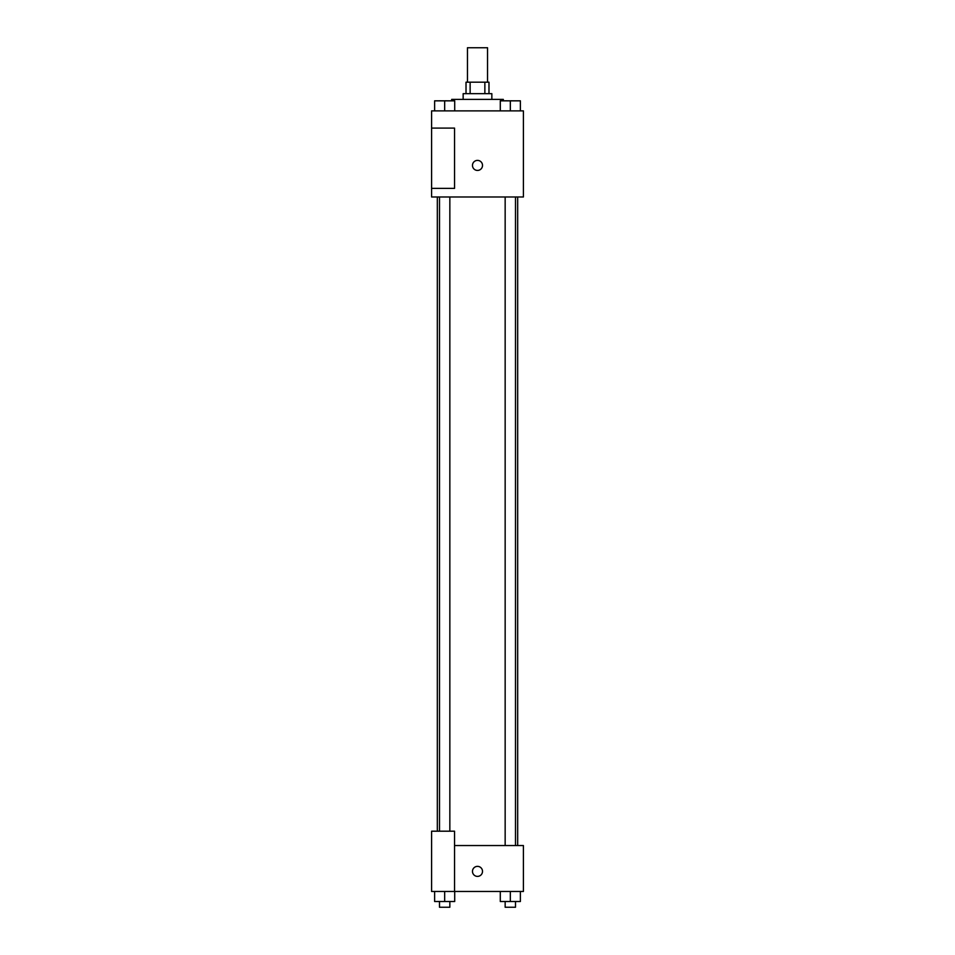 <?xml version="1.0" encoding="UTF-8"?>
<svg xmlns="http://www.w3.org/2000/svg" width="955" height="955" viewBox="0 0 955 955"><rect width="100%" height="100%" fill="white"/><g stroke="black" fill="none" stroke-linecap="round" stroke-linejoin="round"><path stroke-width="1.43" d="M487.539 82.19L487.539 47.75L467.461 47.75L467.461 82.19M470.135 93.662L470.135 82.19L466.016 82.19L466.016 93.662M470.135 82.19L488.984 82.19L488.984 93.662M484.865 93.662L484.865 82.19M463.151 99.404L463.151 93.662L491.849 93.662L491.849 99.404M503.333 100.836L503.333 99.404L451.667 99.404L451.667 100.836M431.588 110.887L523.412 110.887L523.412 196.981L431.588 196.981L431.588 188.374L454.544 188.374L454.544 128.101L431.588 128.101L431.588 110.887M472.474 165.406A5.026 5.026 0 0 1 480.007 161.061A5.026 5.026 0 0 1 480.007 169.763A5.026 5.026 0 0 1 472.474 165.406M431.588 128.101L431.588 188.374M454.544 845.545L523.412 845.545L523.412 891.469L431.588 891.469L431.588 831.196L454.544 831.196L454.544 891.469M472.474 871.378A5.026 5.026 0 0 1 480.007 867.033A5.026 5.026 0 0 1 480.007 875.723A5.026 5.026 0 0 1 472.474 871.378M500.289 891.469L500.289 901.508L520.38 901.508L520.38 891.469L520.38 901.508M510.328 901.508L510.328 891.469M515.497 901.508L515.497 907.25L505.159 907.25L505.159 901.508M434.62 891.469L434.62 901.508L454.711 901.508L454.711 891.469L454.711 901.508M444.672 901.508L444.672 891.469M449.841 901.508L449.841 907.25L439.503 907.25L439.503 901.508M500.289 110.887L500.289 100.836L520.38 100.836L520.38 110.887L520.38 100.836M510.328 110.887L510.328 100.836L505.159 100.8M515.497 100.836L510.328 100.8M434.62 110.887L434.62 100.836L454.711 100.836L454.711 110.887L454.711 100.836M444.672 110.887L444.672 100.836L439.503 100.8M449.841 100.836L444.672 100.8M517.682 845.545L517.682 196.981M437.318 831.196L437.318 196.981M505.159 196.981L505.159 845.545M515.497 196.981L515.497 845.545M449.841 831.196L449.841 196.981M439.503 831.196L439.503 196.981"/></g></svg>
